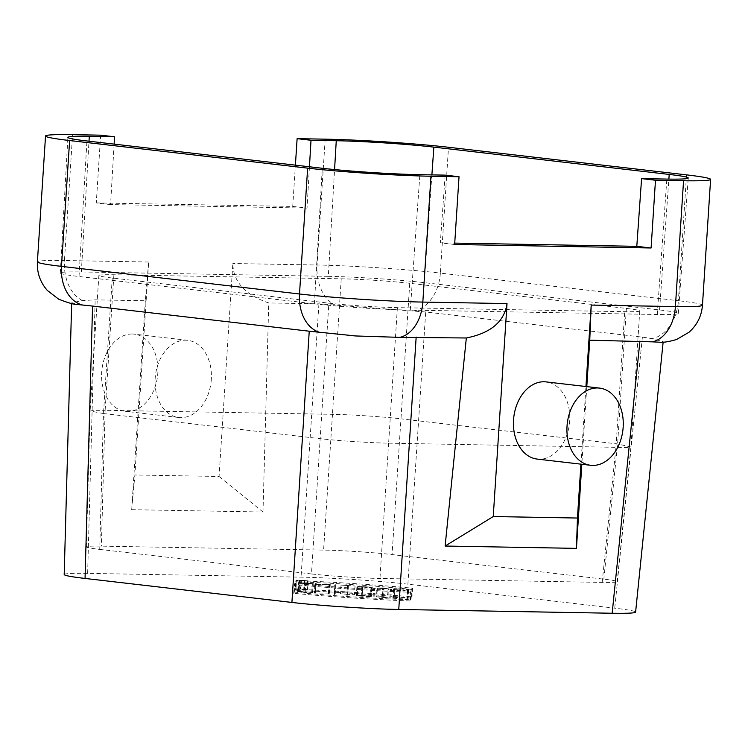 <?xml version="1.0" encoding="UTF-8"?>
<svg xmlns="http://www.w3.org/2000/svg" width="748" height="748" viewBox="0 0 748 748"><rect width="100%" height="100%" fill="white"/><g stroke="black" fill="none" stroke-linecap="round" stroke-linejoin="round"><path stroke-width="0.56" stroke-dasharray="3.74 2.81" d="M114.117 144.121L110.573 204.587L307.035 208.084L309.448 166.776M328.316 276.339A67.984 3.319 3.7 0 1 424.238 282.641L659.577 309.943A67.984 3.319 3.7 0 1 678.305 313.459A67.984 3.319 3.7 0 1 657.268 314.497L410.297 310.111A67.984 3.319 -176.3 0 1 314.375 303.81L79.026 276.508A67.984 3.319 -176.3 0 1 60.298 272.992A67.984 3.319 -176.3 0 1 81.345 271.954L328.316 276.339L334.571 169.562M445.135 175.126L440.338 242.838L454.644 244.503M440.338 242.838L454.737 243.1M100.653 135.173L96.277 202.932L110.573 204.587M96.277 202.932L292.73 206.42L307.035 208.084M292.73 206.42L295.404 165.149M537.129 459.076A38.849 28.003 96.6 0 0 539.102 459.207A38.849 28.003 96.6 0 0 569.565 422.349A38.849 28.003 96.6 0 0 546.077 381.901M303.894 589.144L304.455 580.429L299.808 580.205L304.38 580.579L303.894 589.144L299.237 588.91L303.819 589.284M299.144 589.172L298.499 589.134L299.06 580.42L301.379 580.205L305.044 580.439L299.705 580.457L299.144 589.172L304.483 589.153L298.499 589.134M301.463 580.411L300.902 589.125M304.361 580.607L303.8 589.312M304.286 580.766L303.725 589.471M304.866 580.803L304.305 589.508M305.044 580.439L304.483 589.153M300.836 580.373L300.275 589.078M299.705 580.457L299.06 580.42M296.545 580.074L307.587 580.794L296.545 580.074L295.984 588.798L307.026 589.508L295.984 588.798M295.404 588.751L307.606 589.546L295.395 588.751L295.965 580.046L308.176 580.831L295.965 580.037M370.849 595.838L371.41 587.133L358.161 586.488L371.195 587.554L370.634 596.268L357.6 595.193L370.634 596.268M357.292 595.894L361.256 595.689L356.721 595.137L371.737 595.857L371.26 596.811L357.292 595.894L357.862 587.18L356.88 587.115L361.817 586.984L357.292 586.423L372.308 587.143L371.821 588.096L362.771 587.04L362.21 595.754M371.176 587.601L370.615 596.306M370.952 588.04L370.391 596.754M371.821 588.096L371.26 596.811M372.308 587.143L371.737 595.857M361.817 586.984L361.256 595.689M356.88 587.115L356.319 595.829M362.771 587.04L357.862 587.18M298.854 591.369L312.701 592.341L305.025 592.481L297.676 591.64L311.832 592.285L298.854 591.369L299.415 582.655L298.527 582.599L313.262 583.627L305.586 583.767L298.321 582.767L305.764 583.253L299.116 582.982L305.595 583.73L312.393 583.571L299.415 582.655M298.611 591.575L299.172 582.87M305.184 592.014L305.745 583.3M305.203 591.967L305.764 583.253M297.76 591.481L298.321 582.767M313.262 583.627L312.701 592.341L313.262 583.636M297.966 591.313L298.527 582.599M314.328 593.071L314.805 592.135L315.675 592.192L315.235 593.061L328.718 593.052L329.69 593.117L329.214 594.052L328.344 593.996L328.783 593.127L314.328 593.071L314.889 584.356L315.366 583.431L316.236 583.487L315.796 584.347L330.251 584.403L329.774 585.338L328.905 585.282L329.344 584.412L315.862 584.422L315.301 593.136M328.783 593.127L329.344 584.412M328.344 593.996L328.905 585.282M329.214 594.052L329.774 585.338M329.69 593.117L330.251 584.403M328.718 593.052L329.279 584.338M315.235 593.061L315.796 584.347M315.675 592.192L316.236 583.487M314.805 592.135L315.366 583.431M315.862 584.422L314.889 584.356M333.945 594.361L334.421 593.426L335.291 593.482L334.824 594.417L333.945 594.361L334.982 584.712L335.852 584.777L334.824 594.417M335.852 584.777L335.291 593.482M334.982 584.712L334.421 593.426M335.385 585.703L334.515 585.647M346.558 595.193L347.025 594.277L340.471 593.8L354.487 594.725L347.895 594.333L347.437 595.249L346.558 595.193L347.586 585.562L341.032 585.095L355.048 586.011L348.456 585.619L347.437 595.249M348.456 585.619L347.895 594.333M355.029 586.058L354.468 594.763M355.048 586.011L354.487 594.725M341.032 585.095L340.471 593.8M341.013 585.132L340.452 593.847M347.586 585.562L347.025 594.277M347.998 586.535L347.128 586.479M377.394 588.171L388.09 588.872L387.52 597.587L382.48 596.642L383.041 587.928L377.394 588.171L376.833 596.876L387.52 597.587M388.09 588.872L383.041 587.928M382.48 596.642L376.833 596.876M376.44 596.895L382.976 596.614L390.914 598.101L376.44 596.895L377.001 588.19L373.71 588.227L382.593 587.844L391.475 589.387L388.436 588.938L387.875 597.652M389.97 598.035L390.531 589.331M390.914 598.101L391.475 589.387M382.976 596.614L383.546 587.909M382.032 596.558L382.593 587.844M373.149 596.932L373.71 588.227M374.103 596.998L374.664 588.283M388.436 588.938L377.001 588.19M394.149 597.353L408.165 598.269L407.697 599.204L392.812 598.222L393.28 597.297L394.149 597.353L394.72 588.639L408.735 589.564L408.258 590.49L393.373 589.518L393.841 588.582L394.72 588.639M393.841 588.582L393.28 597.297M393.373 589.518L392.812 598.222M394.243 589.574L393.682 598.288M394.467 589.125L393.906 597.839M407.613 589.994L407.052 598.699L407.632 589.948M407.389 590.434L406.828 599.148M408.258 590.49L407.697 599.204M408.735 589.564L408.165 598.269M407.856 589.499L407.295 598.213M393.925 597.802L394.495 589.087M294.31 592.079A94.687 4.628 3.7 0 0 410.577 599.718L409.951 600.962A116.538 5.694 -176.3 0 1 293.684 593.323L294.31 592.079L294.88 583.365A94.687 4.628 3.7 0 0 411.138 591.004L410.512 592.248A116.538 5.694 -176.3 0 1 294.245 584.609L293.684 593.323M409.951 600.962L410.512 592.248M410.577 599.718L411.138 591.004M294.245 584.609L294.871 583.365M295.731 589.274A116.548 5.694 -176.3 0 1 411.998 596.913L411.363 598.166A94.687 4.628 3.7 0 0 295.095 590.527L295.731 589.274L296.292 580.57A116.548 5.694 -176.3 0 1 412.559 588.209L411.933 589.452L411.363 598.166M411.933 589.452A94.687 4.628 3.7 0 0 295.666 581.813L295.095 590.527M412.559 588.209L411.998 596.913M295.666 581.813L296.292 580.57M660.503 342.257L663.186 341.658L651.873 338.61L642.382 337.124L425.696 311.991L318.929 303.838L268.756 302.949C245.11 294.908 233.142 281.762 232.843 263.511L219.071 476.476L134.874 474.98L148.646 262.015L145.336 300.752L95.164 299.864L82.561 300.565L71.677 302.781L77.848 304.539M64.197 574.539C64.599 573.51 72.406 573.127 87.638 573.37L301.042 577.166C329.709 577.615 380.62 580.962 407.884 584.179L614.734 608.171C628.442 609.788 635.398 611.097 635.604 612.098M586.787 386.623L581.822 464.265M580.925 464.162L585.946 386.52M145.336 300.752L131.667 509.678L262.997 512.015L268.756 302.949M262.997 512.015L219.071 476.476M131.667 509.678L134.874 474.98M211.301 379.423A38.849 28.003 -83.4 0 1 178.763 417.515A38.849 28.003 -83.4 0 1 155.275 377.057A38.849 28.003 -83.4 0 1 185.738 340.2A38.849 28.003 -83.4 0 1 187.711 340.331A38.849 28.003 -83.4 0 1 211.301 379.423M132.246 334.001A38.849 28.003 96.6 0 0 101.784 370.858A38.849 28.003 96.6 0 0 125.271 411.307A38.849 28.003 96.6 0 0 157.566 375.945A38.849 28.003 96.6 0 0 134.219 334.132A38.849 28.003 96.6 0 0 132.246 334.001M409.736 283.305A48.564 2.375 3.7 0 0 341.228 278.798L113.902 274.759A48.564 2.375 3.7 0 0 98.867 275.507A48.564 2.375 3.7 0 0 112.247 278.013L328.868 303.146A48.564 2.375 3.7 0 0 397.384 307.643L624.711 311.682A48.564 2.375 3.7 0 0 639.746 310.944A48.564 2.375 3.7 0 0 626.366 308.428L409.736 283.305L400.975 418.824C383.537 416.758 350.803 414.607 332.467 414.327L105.131 410.287L113.902 274.759M397.384 307.643L388.623 443.171C370.279 442.881 337.554 440.731 320.116 438.665L103.476 413.541L99.727 549.397C90.985 548.368 86.525 547.527 86.357 546.891C86.609 546.227 91.621 545.984 101.382 546.143L323.594 550.089C341.967 550.378 374.608 552.52 392.074 554.586L603.823 579.148C612.612 580.177 617.072 581.018 617.203 581.663C616.894 582.309 611.892 582.561 602.177 582.402L379.965 578.456C361.593 578.167 328.952 576.016 311.477 573.95L328.868 303.146M99.727 549.397L311.477 573.95M388.614 443.171L626.936 447.528L630.938 446.986L617.605 443.957L400.965 418.824L392.074 554.586M103.476 413.541L90.106 411.035L94.089 410.353L105.131 410.287L101.382 546.143M81.345 271.954L89.003 141.213M300.808 588.938L301.369 580.224M300.733 589.087L301.294 580.373M301.379 580.205L300.818 588.91M362.172 595.277L362.743 586.563M361.957 595.698L362.528 586.984M362.761 586.516L362.2 595.23M311.832 592.285L312.393 583.571L311.832 592.285M311.692 592.556L312.253 583.842M298.555 591.687L299.116 582.982L298.546 591.696M298.237 582.926L297.676 591.64L298.246 582.916M312.571 592.612L313.132 583.898M642.382 337.124L614.734 608.171M407.884 584.179L425.696 311.991M702.466 305.231A87.404 4.273 3.7 0 0 678.38 300.715A38.849 28.003 -83.4 0 1 651.873 338.61M686.524 174.873L678.38 300.715L440.357 273.104L448.501 147.263M325.174 139.165L317.04 265.007A38.849 26.853 -89 0 0 335.151 305.053M413.85 311A38.849 28.003 96.6 0 0 440.357 273.104A87.404 4.273 3.7 0 0 317.04 265.007L232.843 263.511M318.929 303.838L301.042 577.166M87.638 573.37L95.164 299.864M82.561 300.565A38.849 26.853 91 0 1 64.45 260.519A87.404 4.273 3.7 0 0 37.4 261.856M148.646 262.015L64.45 260.519L72.593 134.677M659.577 309.943L668.871 179.099M657.268 314.497L666.851 179.071M424.238 282.641L431.886 174.892M79.026 276.508L86.936 140.97M314.375 303.81L322.285 168.272M410.297 310.111L419.871 174.677M602.177 582.402L615.959 447.211M388.605 443.171L379.965 578.456M332.477 414.327L323.594 550.089M626.366 308.428L617.605 443.957L603.823 579.148M615.95 447.211L624.711 311.682M341.228 278.798L332.458 414.327M112.247 278.013L103.486 413.541M299.237 588.91L299.808 580.205M299.228 580.168L298.658 588.872M307.026 589.508L307.587 580.794M308.176 580.831L307.606 589.546M357.6 595.193L358.161 586.488M357.292 586.423L356.721 595.137M71.658 303.501L71.677 302.781M187.711 340.331L134.219 334.132M178.763 417.515L125.271 411.307M678.305 313.459L688.254 178.005M60.298 272.992L67.881 137.398M86.357 546.891L90.097 411.035L98.867 275.507M639.746 310.944L630.947 446.986L617.203 581.663"/><path stroke-width="1.12" d="M454.737 243.1L636.8 246.335L651.097 247.99L454.644 244.503L459.029 176.743L445.135 175.126L419.871 174.677A69.171 3.375 -176.3 0 1 322.285 168.272L86.936 140.97A69.171 3.375 -176.3 0 1 67.881 137.398A69.171 3.375 -176.3 0 1 89.293 136.332L114.547 136.781L100.653 135.173L72.593 134.677A87.404 4.273 3.7 0 0 45.535 136.014A87.404 4.273 3.7 0 0 69.62 140.531L61.476 266.372L299.499 293.983L307.643 168.141L69.62 140.531M307.643 168.141A87.404 4.273 3.7 0 0 430.96 176.238L422.826 302.08A38.849 26.853 91 0 1 399.843 337.367L466.331 337.984C490.81 333.103 504.376 321.64 507.022 303.576L493.25 516.541L445.116 546.04L466.331 337.984M459.029 176.743L430.96 176.238M114.547 136.781L114.117 144.121M309.448 166.776L311.009 140.278L336.263 140.727A69.171 3.375 -176.3 0 1 433.859 147.132L669.198 174.434A69.171 3.375 -176.3 0 1 688.254 178.005A69.171 3.375 -176.3 0 1 666.851 179.071L641.588 178.622L655.482 180.231L651.097 247.99M636.8 246.335L641.588 178.622M585.946 386.52L591.21 305.072L589.751 340.181L652.424 341.855A38.849 26.853 -89 0 0 675.407 306.568L683.55 180.726L655.482 180.231M683.55 180.726A87.404 4.273 3.7 0 0 710.6 179.389A87.404 4.273 3.7 0 0 686.524 174.873L448.501 147.263A87.404 4.273 3.7 0 0 325.174 139.165L297.115 138.661L311.009 140.278M295.404 165.149L297.115 138.661M592.584 465.415A38.849 28.003 -83.4 0 1 590.621 465.284A38.849 28.003 -83.4 0 1 567.274 423.471A38.849 28.003 -83.4 0 1 599.569 388.1A38.849 28.003 -83.4 0 1 623.056 428.557A38.849 28.003 -83.4 0 1 592.584 465.415M599.569 388.1L546.077 381.901A38.849 28.003 96.6 0 0 513.539 419.993A38.849 28.003 96.6 0 0 537.129 459.076L590.621 465.284M663.139 342.116L635.604 612.098C635.127 613.108 627.32 613.491 612.163 613.248L639.923 341.069M416.159 337.096L398.759 609.461L612.163 613.248M398.759 609.461C370.092 609.003 319.181 605.665 291.916 602.439L309.242 331.205L355.964 335.974L399.843 337.367M45.535 136.014L37.4 261.856C36.848 272.627 40.14 282.136 47.255 290.374L58.662 299.181C68.47 303.005 74.865 304.791 77.848 304.539L92.556 306.072L85.057 578.447L291.916 602.439M85.057 578.447C71.425 576.839 64.468 575.539 64.197 574.539L71.658 303.501M92.556 306.072L309.242 331.205M589.751 340.181L586.787 386.623M581.822 464.265L576.446 548.368L445.116 546.04M493.25 516.541L577.447 518.037L576.446 548.368M577.447 518.037L580.925 464.162M652.424 341.855L660.503 342.257M89.003 141.213L89.293 136.332M334.571 169.562L336.263 140.727M321.06 332.729A38.849 28.003 -83.4 0 1 299.499 293.983A87.404 4.273 3.7 0 0 422.826 302.08L507.022 303.576M37.4 261.856A87.404 4.273 3.7 0 0 61.476 266.372A38.849 28.003 96.6 0 0 83.037 305.119M591.21 305.072L675.407 306.568A87.404 4.273 3.7 0 0 702.466 305.231L710.6 179.389M668.871 179.099L669.198 174.434M431.886 174.892L433.859 147.132M347.418 335.347L355.964 335.974M660.447 342.257C663.962 342.509 669.329 341.593 676.538 339.517L688.992 332.262C697.127 325.006 701.615 316.002 702.466 305.231"/></g></svg>
